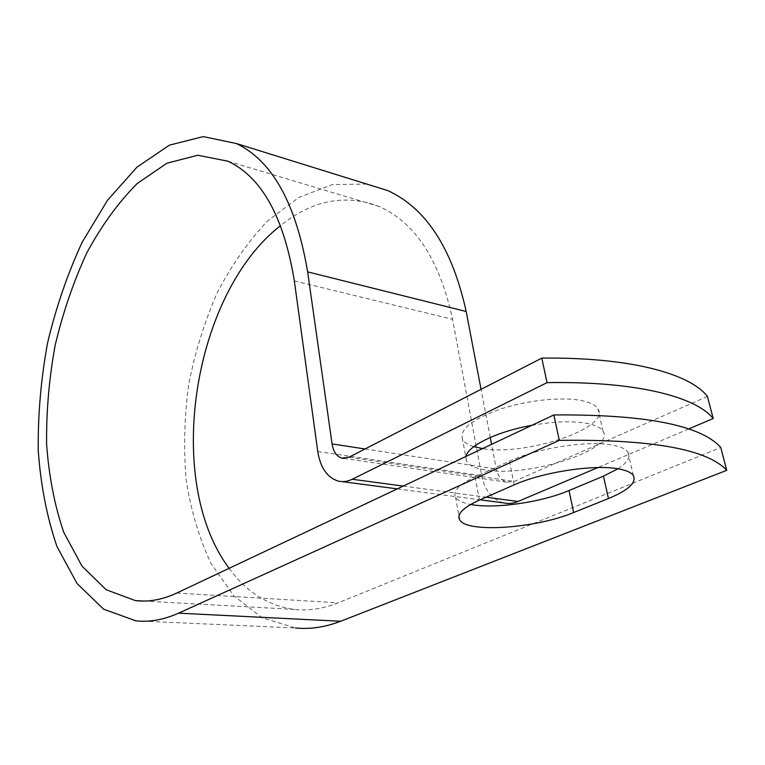 <?xml version="1.0" encoding="UTF-8"?>
<svg xmlns="http://www.w3.org/2000/svg" width="765" height="765" viewBox="0 0 765 765"><rect width="100%" height="100%" fill="white"/><g stroke="black" fill="none" stroke-linecap="round" stroke-linejoin="round"><path stroke-width="0.57" stroke-dasharray="3.83 2.87" d="M617.938 468.792C627.405 462.672 630.743 457.164 627.941 452.268C625.77 449.007 620.654 446.617 612.583 445.106C588.237 440.152 537.049 448.156 509.5 461.161L475.075 476.825C459.287 484.322 452.775 491.063 455.548 497.04C457.508 500.453 462.538 502.93 470.638 504.451M473.803 446.655C467.941 444.838 464.183 442.361 462.529 439.225C459.354 429.375 472.024 419.325 500.549 409.055C527.678 400.095 562.686 396.557 582.213 400.707C590.484 402.486 595.734 405.211 597.953 408.873C611.044 428.046 525.144 456.332 482.61 448.586M531.857 425.321C554.08 421.429 572.545 420.798 587.262 423.428C595.562 425.091 600.812 427.673 603.002 431.183C616.121 449.791 527.525 477.743 485.421 469.92C475.247 468.352 468.955 465.455 466.545 461.228L465.981 456.437M229.118 568.319C246.502 592.12 268.257 605.813 294.372 609.409C308.534 611.015 323.117 608.825 338.13 602.839L720.783 447.506M688.634 428.964L597.828 467.568M707.424 396.423L514.137 481.443L506.841 482.17C501.381 480.535 497.872 476.174 496.303 469.06L491.579 444.341M366.779 184.059L332.393 184.585L298.742 197.475L267.511 221.047C248.3 241.358 231.546 265.226 217.25 292.67C204.609 321.549 195.113 351.996 188.773 384.02C184.365 416.37 183.485 448.28 186.144 479.741C190.877 510.379 199.206 538.359 211.13 563.681L233.708 595.658L262.232 617.843L295.567 627.979L135.835 620.826M490.269 437.465L481.061 389.328M503.762 502.921C492.239 499.622 484.886 490.547 481.701 475.696L452.564 319.311C439.827 260.263 415.385 222.672 379.249 206.55C345.407 193.66 312.522 200 280.583 225.589M509.5 461.161L514.147 484.886M176.734 593.057L338.13 602.839M403.212 486.081L486.052 497.183M349.003 457.212L514.137 481.443M294.334 280.898L452.564 319.311M317.762 451.532L481.701 475.696M365.029 448.969L496.303 469.06M475.075 476.825L479.368 500.109M603.002 431.183L597.953 408.873M143.82 601.08L294.372 609.409M227.874 161.186L379.249 206.55M338.312 481.109L342.118 481.606M397.284 488.883L480.076 499.794M343.829 458.436L506.841 482.17M466.545 461.228L462.529 439.225M627.941 452.268L633.353 475.534M455.548 497.04L458.943 516.155"/><path stroke-width="1.15" d="M617.996 468.802C593.573 464.24 541.993 472.263 514.147 484.886L479.368 500.109C463.418 507.386 456.81 513.87 459.536 519.55C465.636 533.291 535.213 528.663 573.673 512.521L608.462 498.522C628.438 490.241 636.738 482.581 633.353 475.534C631.211 472.435 626.095 470.188 617.996 468.802M482.61 448.586L473.803 446.655M470.638 504.451C494.18 509.127 540.96 502.519 569.017 490.547L603.461 476.146L617.938 468.792M688.634 428.964L713.21 418.512C695.595 396.461 635.113 381.113 547.023 382.643L352.235 479.253C347.511 481.548 342.873 482.17 338.312 481.109C327.248 477.676 320.401 467.817 317.762 451.532L294.334 280.898C283.805 216.906 261.659 177.002 227.874 161.186L197.714 155.238L166.894 163.232L137.241 183.485C118.527 202.285 101.783 225.283 87.009 252.469C73.641 281.367 63.036 312.235 55.204 345.053C49.103 378.369 46.244 411.427 46.608 444.226C48.912 476.251 54.621 505.617 63.753 532.316L82.008 566.148L106.182 589.739L135.309 600.602C148.544 602.237 162.352 599.722 176.734 593.057L553.87 414.926C645.249 414.305 700.893 425.168 720.783 447.506L726.75 470.312L340.655 621.256C325.182 627.195 310.16 629.442 295.567 627.979M465.981 456.437C467.769 445.852 497.145 431.508 531.857 425.321M597.828 467.568L518.068 501.477C513.258 503.475 508.495 503.963 503.762 502.921L480.076 499.794M547.023 382.643L541.811 358.106C629.327 357.073 689.638 373.387 707.424 396.423L713.21 418.512M541.811 358.106L349.003 457.212L341.898 458.159C336.657 456.466 333.377 451.723 332.077 443.93L307.635 271.881C296.074 203.576 272.321 160.793 236.385 143.533L203.232 136.6L169.4 145.149L136.935 167.181L107.444 200.373L82.142 242.295C67.597 273.717 56.075 307.253 47.573 342.892C40.947 379.067 37.839 414.984 38.25 450.652C40.755 485.498 47.009 517.484 56.993 546.612L77.045 583.542L103.667 609.227L135.835 620.826C149.491 622.318 163.729 619.774 178.541 613.167L559.272 440.363C651.235 439.12 707.061 449.103 726.75 470.312M481.061 389.328L466.181 311.489C452.287 248.491 426.134 208.185 387.721 190.571L366.779 184.059M491.579 444.341L490.269 437.465M280.583 225.589C192.981 293.521 163.251 480.458 229.118 568.319M559.272 440.363L553.87 414.926M352.235 479.253L403.212 486.081M486.052 497.183L518.068 501.477M178.541 613.167L340.655 621.256M332.077 443.93L365.029 448.969M307.635 271.881L466.181 311.489M569.017 490.547L573.673 512.521M603.461 476.146L608.462 498.522M135.309 600.602L143.82 601.08M342.118 481.606L397.284 488.883M341.898 458.159L343.829 458.436M236.385 143.533L387.721 190.571M458.943 516.155L459.536 519.55"/></g></svg>
